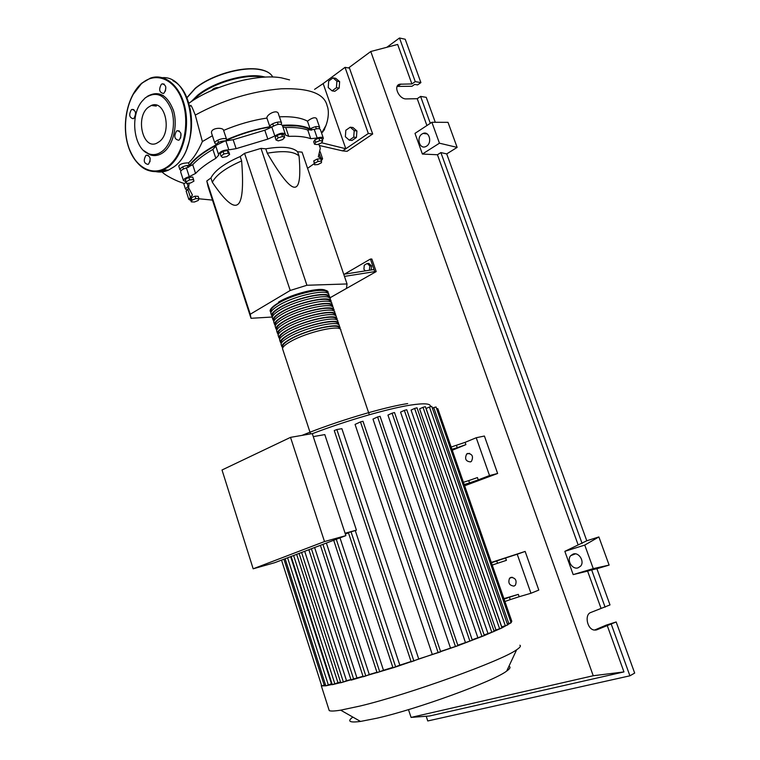 <?xml version="1.0" encoding="UTF-8"?>
<svg xmlns="http://www.w3.org/2000/svg" width="760" height="760" viewBox="0 0 760 760"><rect width="100%" height="100%" fill="white"/><g stroke="black" fill="none" stroke-linecap="round" stroke-linejoin="round"><path stroke-width="1.14" d="M310.954 130.188C307.648 128.07 303.012 126.654 297.046 125.941L282.445 125.694M272.203 126.768C238.735 131.252 198.388 151.078 188.708 167.152M365.484 270.854L363.926 269.382L364.249 265.183L367.213 263.463L369.863 265.952L369.398 270.247M369.863 265.952L371.526 265.933L368.885 263.445L367.213 263.463M371.526 265.933L371.212 269.962M344.46 276.402L374.756 271.615L370.415 259.046L344.46 274.16M374.756 271.615L376.19 271.586L371.849 259.027L370.415 259.046M376.19 271.586L333.63 295.735M374.034 269.515L343.738 274.274M244.558 153.339L261.003 148.38L265.781 148.817L267.263 153.207C280.516 175.798 289.56 187.131 294.405 187.216C299.354 187.549 300.894 177.147 299.041 156.009L297.587 151.743L302.062 152.152L347.044 283.955L306.926 285.256L290.216 290.472L244.558 153.339L240.179 156.541L241.642 160.939C225.881 167.827 216.115 174.933 212.334 182.257C224.57 200.374 232.997 207.803 237.614 204.535C242.307 201.523 243.647 186.998 241.642 160.939M306.926 285.256L261.003 148.38M290.216 290.472L250.258 314.231L251.019 318.298L272.337 317.015M251.019 318.298L208.126 186.78L206.796 180.984L210.928 177.954L212.334 182.257M329.64 298.005L346.465 288.41L347.044 283.955M250.258 314.231L206.796 180.984M210.928 177.954C214.69 170.582 224.438 163.438 240.179 156.541M299.041 156.009C293.987 151.392 283.394 150.461 267.263 153.207M265.781 148.817C281.922 146.1 292.524 147.07 297.587 151.743M282.473 136.524L284.715 137.398L282.625 139.574L278.293 140.875L276.032 140.011L278.113 137.835L282.473 136.524L281.589 133.931L283.841 134.814L284.715 137.398M278.113 137.835L277.238 135.242L275.158 137.436L276.032 140.011M277.238 135.242L281.589 133.931M223.905 153.976L228.218 153.14L229.634 154.46L226.755 156.589L222.461 157.424L221.027 156.123L223.905 153.976L223.041 151.373L227.363 150.537L228.218 153.14M227.363 150.537L228.779 151.867L229.634 154.46M223.041 151.373L220.172 153.52L221.027 156.123M186.143 181.82L189.62 179.92L193.524 179.588L193.933 181.155L190.465 183.036L186.58 183.379L185.326 179.284L188.803 177.384L189.62 179.92M188.803 177.384L192.707 177.052L193.524 179.588M185.326 179.284L186.58 183.379M191.311 201.875L191.976 200.174L195.814 198.607L198.958 198.75L198.274 200.44L194.456 201.998L191.311 201.875L190.523 199.443L191.188 197.743L191.976 200.174M191.188 197.743L195.025 196.175L195.814 198.607M195.025 196.175L198.179 196.327L198.958 198.75M321.461 162.707L317.984 164.521L314.545 164.806L314.583 163.267L318.07 161.434L321.508 161.158L321.461 162.707M314.583 163.267L313.756 160.873L314.545 164.806M313.756 160.873L317.243 159.039L318.07 161.434M317.243 159.039L320.691 158.764L321.508 161.158M322.658 140.961L321.518 142.918L317.481 144.571L314.555 144.276L315.675 142.32L319.732 140.657L322.658 140.961L321.793 138.472L318.877 138.159L319.732 140.657M315.675 142.32L314.811 139.821L313.699 141.787L314.555 144.276M314.811 139.821L318.877 138.159M314.155 163.666L307.581 168.321M186.029 181.688L183.445 180.528C183.72 179.037 185.649 177.745 189.25 176.652L195.557 173.451C200.355 168.359 207.109 163.314 215.831 158.317L218.737 155.088L218.538 154.375C220.048 151.477 223.478 149.957 228.826 149.834L236.113 148.656L267.815 139.108L274.844 135.983C279.88 132.99 283.385 132.43 285.37 134.292L285.332 134.995L288.733 136.363L285.731 127.537L282.891 127.005M288.733 136.363C297.882 135.964 305.216 136.733 310.735 138.681L317.214 138.016C320.786 136.942 322.848 137.028 323.389 138.282L322.335 140.04M285.731 127.537C294.889 127.186 302.233 128.012 307.772 130.026L310.735 138.681M317.214 138.016L314.25 129.39L307.772 130.026M236.113 148.656L233.149 139.716L225.862 140.875L228.826 149.834M233.149 139.716L264.812 130.207L267.815 139.108M274.844 135.983L271.823 127.072L264.812 130.207M195.557 173.451L192.707 164.682L186.418 167.903L189.25 176.652M192.707 164.682C197.476 159.543 204.212 154.451 212.914 149.425L215.831 158.317M218.737 155.088L215.802 146.157L212.914 149.425M188.632 188.394L187.748 189.05L190.456 197.429L192.441 195.035L188.565 187.73L189.164 183.15M212.477 200.098L198.949 198.787M318.744 144.048L320.321 148.219L318.326 156.816L322.601 158.831L321.337 160.655M186.228 191.387L187.748 189.05M180.747 172.197L180.623 171.807C180.889 170.297 182.827 168.995 186.418 167.903M218.557 154.46L215.593 145.426C217.094 142.481 220.514 140.961 225.862 140.875M271.823 127.072C276.849 124.051 280.354 123.5 282.349 125.409L285.247 133.931M314.25 129.39C317.822 128.326 319.884 128.421 320.425 129.703L323.276 137.959M190.845 200.431L188.822 199.405L190.456 197.429M270.902 312.502L270.076 310.887C270.209 308.826 272.897 306.213 278.131 303.069C294.804 292.771 329.469 285.836 328.101 292.837L328.006 293.483M369.322 414.741L340.774 330.334C342.427 324.092 307.762 331.635 290.805 341.411C285.484 344.403 282.72 346.816 282.501 348.64L282.844 349.676M271.272 311.628L270.988 310.622C271.12 308.617 273.724 306.09 278.797 303.041C294.794 293.17 328.073 286.416 327.19 293.008M282.691 347.918L281.77 346.408C281.979 344.565 284.743 342.142 290.054 339.14C306.992 329.337 341.658 321.831 340.024 328.111L339.844 328.871M339.701 327.142L339.273 325.897C340.898 319.57 306.233 327.037 289.303 336.88C283.993 339.891 281.238 342.323 281.038 344.185L281.38 345.23M281.209 343.472L280.298 341.952C280.497 340.081 283.252 337.63 288.562 334.618C305.463 324.748 340.128 317.309 338.533 323.684L338.361 324.425M338.19 322.696L337.782 321.47C339.368 315.048 304.703 322.449 287.812 332.348C282.511 335.378 279.765 337.839 279.566 339.729L279.917 340.793M279.727 339.036L278.834 337.497C279.024 335.597 281.77 333.127 287.062 330.087C303.933 320.159 338.599 312.797 337.031 319.266L336.88 319.988M336.69 318.25L336.281 317.053C337.839 310.545 303.173 317.87 286.32 327.835C281.029 330.875 278.284 333.355 278.103 335.274L278.464 336.357M278.245 334.599L277.372 333.051C277.552 331.123 280.278 328.624 285.57 325.574C302.404 315.58 337.079 308.284 335.54 314.849L335.397 315.562M335.188 313.823L334.79 312.635C336.309 306.033 301.644 313.291 284.82 323.313C279.537 326.382 276.811 328.88 276.64 330.828L277.001 331.93M276.773 330.173L275.909 328.605C276.079 326.648 278.806 324.13 284.078 321.062C300.884 311.011 335.549 303.791 334.048 310.431L333.916 311.135M333.697 309.387L333.298 308.227C334.79 301.54 300.124 308.721 283.337 318.81C278.065 321.888 275.338 324.416 275.177 326.391L275.548 327.512M275.3 325.745L274.445 324.168C274.607 322.183 277.324 319.647 282.587 316.559C299.364 306.441 334.029 299.288 332.557 306.023L332.443 306.707M332.196 304.969L331.816 303.829C333.269 297.046 298.604 304.161 281.846 314.308C276.583 317.404 273.875 319.95 273.724 321.955L274.094 323.095M273.828 321.328L272.992 319.741C273.144 317.727 275.842 315.162 281.105 312.056C297.834 301.881 332.51 294.804 331.065 301.625L330.961 302.29M330.704 300.551L330.324 299.43C331.749 292.562 297.084 299.601 280.354 309.805C275.101 312.92 272.403 315.495 272.26 317.528L272.64 318.677M272.365 316.91L271.529 315.315C271.672 313.272 274.37 310.688 279.613 307.562C296.324 297.322 330.99 290.32 329.584 297.226L329.488 297.882M329.213 296.134L328.842 295.032C330.229 288.078 295.564 295.051 278.873 305.311C273.628 308.446 270.94 311.049 270.807 313.101L271.197 314.279M272.735 316.065L272.441 315.039C272.584 313.063 275.196 310.555 280.288 307.524C296.352 297.683 329.697 290.871 328.672 297.426M273.904 319.466L274.227 320.463L273.904 319.466C274.047 317.519 276.668 315.029 281.77 312.018C297.91 302.214 331.331 295.345 330.163 301.863M275.68 324.938L275.358 323.902C275.519 321.974 278.151 319.513 283.252 316.512C299.469 306.745 332.966 299.81 331.654 306.29M276.82 328.339L277.162 329.374L276.82 328.339C276.982 326.439 279.623 323.998 284.743 321.014C301.026 311.286 334.59 304.294 333.146 310.726L333.146 310.726M278.284 332.785L278.284 332.776C278.454 330.904 281.105 328.491 286.235 325.527C302.547 315.856 336.119 308.788 334.637 315.144L334.637 315.144M280.088 338.266L279.747 337.221C279.927 335.378 282.596 332.984 287.726 330.04C304.076 320.425 337.639 313.291 336.129 319.561L336.158 319.647M281.551 342.703L281.219 341.677C281.409 339.863 284.078 337.488 289.227 334.562C305.606 325.005 339.169 317.803 337.62 323.978L337.659 324.102M283.014 347.139L282.682 346.132C282.881 344.346 285.56 342 290.719 339.093C307.135 329.593 340.698 322.325 339.122 328.415L339.169 328.577M513.997 586.102C509.342 585.523 507.861 582.901 509.561 578.246L510.939 577.362C515.575 577.904 517.066 580.507 515.403 585.181L513.997 586.102M470.535 461.899C465.747 461.415 464.464 458.784 466.697 453.995L467.571 453.445C472.349 453.891 473.641 456.513 471.456 461.329L470.535 461.899M508.906 666.33C510.919 666.995 510.188 668.562 506.701 671.051C493.953 681.159 417.705 709.023 376.817 718.228L360.506 721.439C349.476 722.855 346.93 721.401 352.868 717.088M519.869 645.231C521.151 645.962 520.077 647.463 516.648 649.762C502.113 660.687 408.861 694.412 359.983 706.049L340.67 710.163C334.514 711.142 330.704 711.293 329.241 710.609L328.766 709.128M510.729 621.746L511.803 621.29L511.072 622.772L501.818 627.997L483.901 635.75L457.083 646.028L394.145 667.48L351.091 680.153L308.864 549.708M313.262 436.62L324.805 434.596L356.43 530.138L355.262 530.537L399.817 665.171L392.958 667.755L348.394 532.636M411.065 661.514L399.817 665.171M413.915 661.029L336.841 429.542L341.886 428.678L418.731 658.967L411.179 661.856M432.259 654.36L355.062 424.422L360.487 421.914L362.985 421.258L440.686 651.823L418.731 658.967M450.433 647.919L372.979 419.083L377.606 416.955L380.076 416.309L457.947 645.63L440.562 651.453M465.395 642.371L387.952 415.074L392.074 413.183L394.516 412.537L472.33 640.233L457.815 645.211M477.793 637.535L400.558 412.11L404.349 410.381L406.762 409.744L484.329 635.512L472.178 639.758M487.929 633.356L411.074 410.058L414.627 408.443L417.012 407.806L494.181 631.408L484.139 634.952M499.624 628.757L423.006 407.312L425.353 406.685L501.97 627.893L493.933 630.705M495.919 629.783L419.596 408.851L423.006 407.312M505.343 625.841L429.438 407.008L431.756 406.381L507.661 624.986L501.628 626.905M501.723 626.848L426.103 408.509L429.438 407.008M324.501 541.557L253.166 568.803L274.74 562.685L345.876 535.639L312.274 433.608L290.519 437.361L324.501 541.557L345.876 535.639M253.166 568.803L222.015 469.993L290.519 437.361M348.479 532.893L345.334 533.986M355.262 530.537L348.384 532.627M356.43 530.138L345.097 533.244M339.995 537.871L383.486 670.282L377.074 672.676M326.373 543.058L369.274 674.519L365.826 675.963L363.166 676.78L320.387 545.328M314.621 547.523L356.962 677.967L340.774 682.784M304.703 551.294L346.493 680.675L343.368 681.986L332.291 684.693L291.127 556.453M296.647 554.353L337.924 682.632L334.856 683.905L325.822 685.824L285.152 558.733M290.652 556.633L331.445 683.744L325.897 685.824L321.347 685.89L321.271 684.456M331.968 683.677L331.445 683.744M340.537 682.072L337.924 682.632M350.901 679.573L346.493 680.675M363.014 676.305L356.962 677.967M376.941 672.258L369.274 674.519M510.236 599.621L519.156 596.733L518.32 594.367L509.409 597.255L510.236 599.621L504.906 601.492M504.079 599.117L509.409 597.255M496.736 560.928L497.562 563.274L506.407 560.348L505.59 557.992L491.425 562.732M505.59 557.992L517.218 554.23L530.955 593.265L519.156 596.733M503.908 598.623L518.32 594.367M469.528 482.904L478.24 479.873L477.432 477.574L468.72 480.605L469.528 482.904L464.227 484.576M463.429 482.277L468.72 480.605M497.562 563.274L492.242 565.079M392.834 667.385L383.486 670.282M456.456 445.417L457.244 447.688L465.889 444.628L465.101 442.349L451.164 447.032M465.101 442.349L476.226 437.741L489.525 475.541L478.24 479.873M465.889 444.628L452.276 450.243M457.244 447.688L451.953 449.312M508.801 623.589L433.751 407.597L436.031 406.98L511.081 622.744L507.319 623.998M433.751 407.597L432.383 408.205M511.793 621.29L437.798 408.633L436.677 408.823M325.46 684.693L321.746 685.966M336.841 429.542L334.267 430.568M476.226 437.741L484.405 436.031L497.629 473.48L464.645 485.783M497.629 473.48L489.525 475.541M491.321 562.447L525.15 551.428L538.802 590.083L530.955 593.265M525.15 551.428L517.218 554.23M188.86 103.303C212.847 85.576 257.279 73.454 281.333 77.834L289.55 79.885M332.091 90.868L328.225 87.561L328.681 81.092L333.003 77.881L336.898 81.177L336.433 87.695L332.091 90.868L334.827 91.285L339.169 88.122L336.433 87.695M336.898 81.177L339.635 81.624L335.749 78.337L333.003 77.881M339.635 81.624L339.169 88.122M349.286 140.182L345.353 136.733L345.828 130.264L350.246 127.205L354.207 130.644L353.723 137.151L349.286 140.182L351.994 140.476L356.43 137.456L353.723 137.151M354.207 130.644L356.915 130.967L352.963 127.528L350.246 127.205M356.915 130.967L356.43 137.456M279.423 116.812C291.821 116.289 301.159 117.734 307.458 121.144C311.97 117.8 315.01 116.936 316.578 118.55L319.58 127.234M307.458 121.144L310.127 128.915C314.916 126.321 318.098 125.865 319.694 127.556L319.228 128.754M282.33 125.286C294.652 124.545 303.915 125.751 310.127 128.915M181.118 170.677L179.92 169.632C181.089 167.114 184.214 165.67 189.306 165.3L188.518 162.877C193.249 158.811 197.866 151.706 202.379 141.559L212.401 135.726M189.306 165.3C194.607 158.479 203.376 151.743 215.621 145.093M226.623 139.498L223.611 130.416C237.861 124.393 252.301 120.27 266.931 118.056L269.866 126.749C269.439 123.718 281.551 120.052 281.599 123.196L281.172 124.374M216.03 144.276L214.861 143.193C214.282 140.22 226.404 136.657 226.689 139.707C240.901 133.513 255.293 129.191 269.866 126.749M266.931 118.056C266.323 114.494 277.695 108.585 278.512 114.123L281.466 122.816M211.774 133.817L211.565 133.19C210.178 127.775 223.174 126.901 223.611 130.416M178.894 166.45L178.752 166.003C179.996 163.98 183.255 162.944 188.518 162.877M183.806 183.882L186.219 182.257M186.666 189.924L185.45 188.974L188.119 186.371M190.504 106.077C190.446 103.749 192.042 106.751 195.291 115.083L202.379 141.559M158.289 94.591L163.077 95.389M321.594 133.066L326.012 125.409M324.872 128.003L324.283 130.045M314.573 89.366L323.161 83.581L345.819 148.751L342.674 150.888L319.57 145.549M323.161 83.581L345.04 67.346L368.315 133.494L345.819 148.751L321.603 142.766M345.04 67.346L349.476 68.134L372.685 134.007L347.073 151.316L342.674 150.888M372.685 134.007L368.315 133.494M241.138 80.627L246.838 79.41M211.698 90.497C212.99 88.559 215.241 87.59 218.452 87.581L218.623 87.609M143.535 150.452L150.385 154.935C154.954 156.351 159.4 155.41 163.723 152.114C173.346 144.723 177.992 125.191 173.432 110.39C167.219 94.658 158.431 90.031 147.089 96.51M162.317 151.23C158.118 154.441 153.795 155.353 149.359 153.986C134.111 150.005 129.343 116.517 141.873 101.441L145.198 97.926C156.246 90.649 165.015 94.648 171.513 109.924C176.291 124.364 171.845 143.916 162.317 151.23M133.959 118.275C136.543 113.392 135.907 110.438 132.041 109.402L131.28 109.858C128.706 114.76 129.361 117.714 133.228 118.721L133.959 118.275M164.131 92.967C166.868 87.932 166.221 84.892 162.193 83.837L161.339 84.341C158.621 89.404 159.277 92.435 163.314 93.451L164.131 92.967M179.332 139.859C182.143 134.719 181.421 131.67 177.175 130.72L176.5 131.119C173.707 136.287 174.439 139.327 178.695 140.239L179.332 139.859M148.552 164.065C151.202 159.087 150.489 156.123 146.433 155.173L145.834 155.534C143.193 160.531 143.906 163.495 147.982 164.407L148.552 164.065M159.258 141.702C172.472 132.354 165.138 99.094 151.325 105.469L148.219 107.331C135.137 117.211 142.832 150.024 156.702 143.25L159.258 141.702M149.976 161.785L150.129 158.232M180.642 138.054L180.946 133.475M165.442 91.048L165.813 87.029M135.404 115.805L135.603 112.964M426.512 146.186L425.609 146.651C419.444 149.425 416.157 137.436 422.113 133.95L423.13 133.427C429.267 130.748 432.469 142.775 426.512 146.186M578.103 567.825C572.27 569.943 566.399 560.139 570.76 555.626L573.144 554.049C578.892 551.864 584.886 561.573 580.583 566.172L578.103 567.825M594.491 630.097L606.271 625.1L616.17 621.965L596.933 629.764L594.139 630.04C587.119 629.166 584.326 614.602 590.739 612.503L610.005 604.922L596.904 568.727L591.65 569.905L605.112 607.183M607.183 625.404L623.96 671.916L429.571 715.986L411.065 717.411L408.49 709.621M611.315 624.34L629.907 675.811L427.766 720.964L426.198 716.243M435.28 122.293L426.236 97.328L420.594 96.415L417.231 98.705L406.324 98.914C399.057 99.455 392.863 85.699 399.693 84.218L411.901 83.932L415.245 81.614L420.907 82.612L417.572 84.92L414.666 84.417L411.996 86.26L397.138 86.44M616.17 621.965L634.676 673.084L629.907 675.811M457.13 147.393L439.451 143.193L431.889 122.284L448.01 122.341L457.13 147.393L446.719 153.909L586.777 540.778L598.87 536.94L609.121 565.098L596.904 568.727M591.65 569.905L587.603 571.111L601.017 608.294M420.594 96.415L430.312 123.319M386.812 47.3L399.494 38L405.213 39.245L420.907 82.612M399.494 38L415.245 81.614M417.231 98.705L426.911 125.552M348.507 67.963L370.776 51.499L397.66 44.45L411.901 83.932M609.121 565.098L593.265 568.622L573.183 574.607L564.841 551.342L586.777 540.778M593.265 568.622L584.753 545.072L564.841 551.342M587.603 571.111L573.183 574.607M584.753 545.072L598.87 536.94M439.451 143.193L422.398 154.052L414.988 133.37L431.889 122.284M446.719 153.909L440.885 152.579L437.437 154.745L422.398 154.052M440.885 152.579L582.093 543.457M437.437 154.745L578.084 544.721M623.96 671.916L593.227 675.744L411.065 717.411M370.776 51.499L593.227 675.744M320.663 157.918L319.38 154.175M325.859 290.567C321.233 286.624 292.41 293.588 278.502 302.138M430.426 406.628C430.91 403.503 424.232 402.999 410.362 405.118C388.046 408.566 346.37 420.631 312.303 433.694M379.762 671.859L336.291 539.277M365.826 675.963L322.943 544.359M353.713 679.336L311.391 548.748M343.368 681.986L301.587 552.472M334.856 683.905L293.598 555.522M328.349 685.026L287.584 557.802M481.925 636.405L404.349 410.381M438.188 652.755L360.487 421.914M469.898 641.145L392.074 413.183M455.477 646.551L377.606 416.955M491.806 632.292L414.627 408.443M324.235 685.197L283.926 559.189M395.675 666.928L351.015 531.706M407.683 403.579C383.601 407.208 336.319 421.353 301.995 435.385M195.291 115.083C222.794 100.044 251.436 91.276 281.209 88.796C309.197 87.885 324.52 93.613 327.18 105.963C329.545 111.444 328.434 123.148 322.591 132.183M263.017 77.245L261.573 76.988C244.378 73.891 213.037 83.144 197.942 95.864L193.011 100.491M265.44 77.111L261.734 76.323C244.369 73.188 212.695 82.536 197.448 95.389L190.988 101.83M272.745 77.054C270.883 73.264 266.447 70.756 259.435 69.54C242.05 66.291 210.397 75.62 195.206 88.559L186.875 97.879M258.989 69.369C241.766 66.148 210.463 75.373 195.415 88.179M141.93 83.144L150.413 78.109C164.882 72.874 180.595 86.041 185.145 108.186C189.829 130.245 182.276 156.417 168.758 166.62L163.476 169.812C148.761 174.819 137.427 167.998 129.475 149.359M168.226 166.136C183.112 155.011 190.237 124.431 182.704 101.849C175.398 79.087 155.847 70.965 141.692 83.543C127.414 95.798 121.486 124.782 128.383 146.252C135.09 167.884 153.444 177.612 168.226 166.136M155.923 171.655C160.103 172.482 164.274 171.978 168.425 170.145L173.707 166.972C202.312 148.019 193.23 75.43 162.478 77.653M190.009 108.262C192.802 121.904 191.833 135.071 187.121 147.763M167.732 170.097L157.994 171.437M132.943 94.677L141.664 83.381M595.593 630.106L596.933 629.764M397.584 86.412L400.985 84.037M188.005 167.418L187.35 165.395M273.476 125.97L272.716 123.747M311.771 130.055L311.163 128.279M316.359 128.829L315.618 126.673M278.113 124.374L277.352 122.141M218.49 142.415L217.759 140.173M183.483 168.986L182.78 166.801M187.141 183.321L188.565 187.73M186.124 191.054L188.822 199.405M180.623 171.807L183.445 180.528M215.593 145.426L218.538 154.375M320.14 151.677L322.506 158.555M270.256 310.033L270.076 310.887M271.301 311.572L270.988 310.622M272.764 316.017L272.441 315.039M275.699 324.919L275.358 323.902M280.108 338.314L279.747 337.221M281.58 342.788L281.219 341.677M283.052 347.263L282.682 346.132M270.807 313.101L271.529 315.315M272.26 317.528L272.992 319.741M273.724 321.955L274.445 324.168M275.177 326.391L275.909 328.605M276.64 330.828L277.372 333.051M278.103 335.274L278.834 337.497M279.566 339.729L280.298 341.952M281.038 344.185L281.77 346.408M282.501 348.64L310.565 433.903M512.221 577.239L509.561 578.246M469.575 453.349L466.697 453.995M506.701 671.051L516.648 649.762M377.084 672.695L333.706 540.265M299.088 553.422L340.774 682.803M281.533 560.101L321.755 685.976M411.188 661.875L334.248 430.53M321.347 685.89L329.241 710.609M360.506 721.439L340.67 710.163M211.565 133.19L214.861 143.193M178.752 166.003L179.92 169.632M183.739 183.682L185.45 188.974M183.968 183.34C177.517 181.659 165.281 175.589 162.051 171.912M161.605 171.513L160.844 170.791M186.817 97.745L195.206 88.274M195.31 88.188C214.938 72.086 256.576 61.968 270.389 73.986M150.385 154.935L149.359 153.986M150.413 78.109L141.806 83.153M132.041 109.402L133.855 109.611M162.193 83.837L164.179 84.103M177.175 130.72L179.303 130.929M146.433 155.173L148.361 155.325M151.325 105.469L156.322 106.067M172.824 80.645C197.049 92.615 197.59 151.069 173.784 166.963L168.425 170.145L163.476 169.812C148.38 176.463 132.439 163.941 127.262 142.718C121.951 121.552 128.117 95.019 141.692 83.258M570.76 555.626L575.434 553.85M397.546 85.719L399.693 84.218M423.13 133.427L427.196 133.931"/></g></svg>
